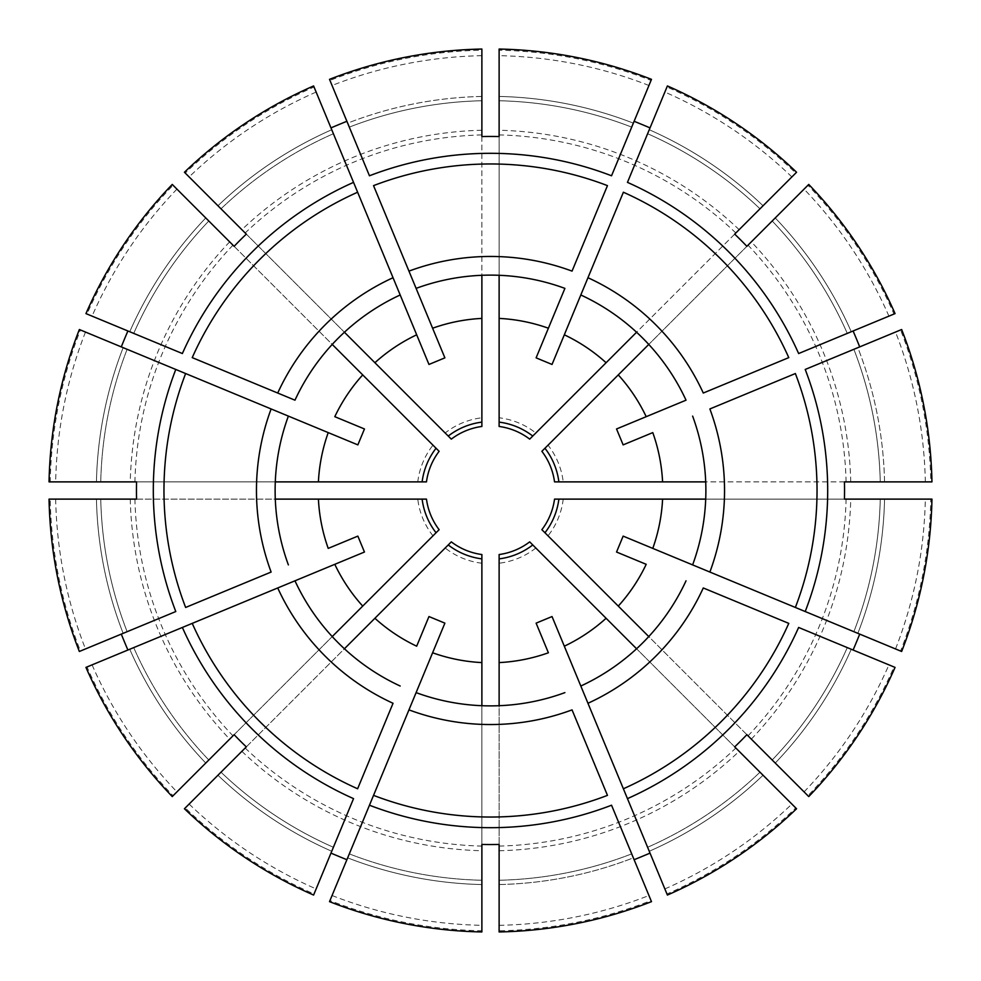 <?xml version="1.0" encoding="UTF-8"?>
<svg xmlns="http://www.w3.org/2000/svg" width="981" height="981" viewBox="0 0 981 981"><rect width="100%" height="100%" fill="white"/><g stroke="black" fill="none" stroke-linecap="round" stroke-linejoin="round"><path stroke-width="0.74" stroke-dasharray="4.91 3.68" d="M176.936 189.125A434.914 434.914 0 0 0 92.067 316.14L133.723 333.393A389.837 389.837 0 0 1 208.818 220.995A389.837 389.837 0 0 0 133.723 333.393L85.948 313.601M92.067 316.14L87.015 314.043A440.383 440.383 0 0 1 173.073 185.262L439.132 451.309A64.611 64.611 0 0 0 426.465 481.879A64.611 64.611 0 0 1 439.132 451.309M100.749 481.879A389.837 389.837 0 0 1 127.125 349.31A389.837 389.837 0 0 0 100.749 481.879A389.837 389.837 0 0 1 127.125 349.31L80.417 329.972A440.383 440.383 0 0 0 50.203 481.879L426.465 481.879M55.672 499.121A434.914 434.914 0 0 0 85.47 648.944L127.125 631.69A389.837 389.837 0 0 1 100.749 499.121A389.837 389.837 0 0 0 127.125 631.69L79.351 651.482M85.47 648.944L80.417 651.028A440.383 440.383 0 0 1 50.203 499.121L426.465 499.121A64.611 64.611 0 0 0 439.132 529.691A64.611 64.611 0 0 1 426.465 499.121M85.948 667.399L87.015 666.957A440.383 440.383 0 0 0 173.073 795.738L439.132 529.691M133.723 647.607A389.837 389.837 0 0 0 208.818 760.005A389.837 389.837 0 0 1 133.723 647.607A389.837 389.837 0 0 0 208.818 760.005M189.125 804.064A434.914 434.914 0 0 0 316.14 888.933L333.393 847.277A389.837 389.837 0 0 1 220.995 772.182A389.837 389.837 0 0 0 333.393 847.277L313.601 895.052M316.14 888.933L314.043 893.985A440.383 440.383 0 0 1 185.262 807.927L451.309 541.868A64.611 64.611 0 0 0 481.879 554.535A64.611 64.611 0 0 1 451.309 541.868M481.879 880.251A389.837 389.837 0 0 1 349.31 853.875A389.837 389.837 0 0 0 481.879 880.251A389.837 389.837 0 0 1 349.31 853.875L329.972 900.583A440.383 440.383 0 0 0 481.879 930.797L481.879 554.535M499.121 880.251A389.837 389.837 0 0 0 631.69 853.875A389.837 389.837 0 0 1 499.121 880.251A389.837 389.837 0 0 0 631.69 853.875L651.482 901.649M499.121 925.328A434.914 434.914 0 0 0 648.944 895.53L651.028 900.583A440.383 440.383 0 0 1 499.121 930.797L499.121 554.535A64.611 64.611 0 0 0 529.691 541.868A64.611 64.611 0 0 1 499.121 554.535M667.399 895.052L666.957 893.985A440.383 440.383 0 0 0 795.738 807.927L529.691 541.868M647.607 847.277A389.837 389.837 0 0 0 760.005 772.182A389.837 389.837 0 0 1 647.607 847.277A389.837 389.837 0 0 0 760.005 772.182M804.064 791.875A434.914 434.914 0 0 0 888.933 664.86L847.277 647.607A389.837 389.837 0 0 1 772.182 760.005A389.837 389.837 0 0 0 847.277 647.607L895.052 667.399M888.933 664.86L893.985 666.957A440.383 440.383 0 0 1 807.927 795.738L541.868 529.691A64.611 64.611 0 0 0 554.535 499.121A64.611 64.611 0 0 1 541.868 529.691M853.875 631.69A389.837 389.837 0 0 0 880.251 499.121A389.837 389.837 0 0 1 853.875 631.69A389.837 389.837 0 0 0 880.251 499.121A389.837 389.837 0 0 1 853.875 631.69L900.583 651.028A440.383 440.383 0 0 0 930.797 499.121L554.535 499.121M895.052 313.601L893.985 314.043A440.383 440.383 0 0 0 807.927 185.262L548.011 445.166A73.232 73.232 0 0 1 563.217 481.879L930.797 481.879A440.383 440.383 0 0 0 900.583 329.972L805.217 369.457M893.985 314.043L798.632 353.54M631.69 127.125A389.837 389.837 0 0 0 499.121 100.749A389.837 389.837 0 0 1 631.69 127.125A389.837 389.837 0 0 0 499.121 100.749A389.837 389.837 0 0 1 631.69 127.125L651.028 80.417A440.383 440.383 0 0 0 499.121 50.203L499.121 417.783A73.232 73.232 0 0 1 535.834 432.989L795.738 173.073A440.383 440.383 0 0 0 666.957 87.015L627.46 182.368M651.028 80.417L611.543 175.783M313.601 85.948L314.043 87.015A440.383 440.383 0 0 0 185.262 173.073L445.166 432.989A73.232 73.232 0 0 1 481.879 417.783L481.879 50.203A440.383 440.383 0 0 0 329.972 80.417L369.457 175.783M314.043 87.015L353.54 182.368M428.967 364.454L416.68 334.803M393.038 277.721L357.624 192.227M444.884 357.857L432.609 328.218M408.954 271.124L373.54 185.63M234.128 246.317L332.228 344.417A215.379 215.379 0 0 0 294.974 400.187A215.379 215.379 0 0 1 332.228 344.417L338.2 338.2L332.105 344.294M205.765 217.954A394.154 394.154 0 0 0 129.737 331.737A394.154 394.154 0 0 1 205.765 217.954L172.251 184.44M246.317 234.128L344.294 332.105L338.2 338.2L344.294 332.105M123.14 347.666A394.154 394.154 0 0 0 96.445 481.879A394.154 394.154 0 0 1 123.14 347.666L79.351 329.518M357.857 444.884L328.218 432.609M271.124 408.954L185.63 373.54M175.783 369.457L80.417 329.972M364.454 428.967L334.803 416.68M277.721 393.038L192.227 357.624M182.368 353.54L87.015 314.043M136.555 499.121L275.293 499.121A215.379 215.379 0 0 0 288.377 564.897A215.379 215.379 0 0 1 275.293 499.121L275.121 490.5L275.121 499.121M96.445 499.121A394.154 394.154 0 0 0 123.14 633.334A394.154 394.154 0 0 1 96.445 499.121L49.05 499.121M136.555 481.879L275.121 481.879L275.121 490.5L275.121 481.879M364.454 552.033L334.803 564.32M277.721 587.962L192.227 623.376M182.368 627.46L87.015 666.957M357.857 536.116L328.218 548.391M271.124 572.046L185.63 607.46M175.783 611.543L80.417 651.028M234.128 734.683L332.105 636.706L344.417 648.772A215.379 215.379 0 0 0 400.187 686.026A215.379 215.379 0 0 1 344.417 648.772L332.105 636.706M246.317 746.872L344.294 648.895M347.666 857.86A394.154 394.154 0 0 0 481.879 884.555A394.154 394.154 0 0 1 347.666 857.86L329.518 901.649M444.884 623.143L432.609 652.782M408.954 709.876L373.54 795.37M369.457 805.217L329.972 900.583M428.967 616.546L416.68 646.197M393.038 703.279L357.624 788.773M353.54 798.632L314.043 893.985M481.879 844.445L481.879 705.879L499.121 705.707A215.379 215.379 0 0 0 564.897 692.623A215.379 215.379 0 0 1 499.121 705.707L481.879 705.879M499.121 844.445L499.121 705.879M552.033 616.546L564.32 646.197M587.962 703.279L623.376 788.773M627.46 798.632L666.957 893.985M536.116 623.143L548.391 652.782M572.046 709.876L607.46 795.37M611.543 805.217L651.028 900.583M734.683 746.872L636.706 648.895L648.772 636.583A215.379 215.379 0 0 0 686.026 580.813A215.379 215.379 0 0 1 648.772 636.583L636.706 648.895M746.872 734.683L648.895 636.706M857.86 633.334A394.154 394.154 0 0 0 884.555 499.121A394.154 394.154 0 0 1 857.86 633.334L901.649 651.482M623.143 536.116L652.782 548.391M709.876 572.046L795.37 607.46M805.217 611.543L900.583 651.028M616.546 552.033L646.197 564.32M703.279 587.962L788.773 623.376M798.632 627.46L893.985 666.957M844.445 499.121L705.879 499.121L705.707 481.879A215.379 215.379 0 0 0 692.623 416.103A215.379 215.379 0 0 1 705.707 481.879L705.879 499.121M844.445 481.879L705.879 481.879M616.546 428.967L646.197 416.68M703.279 393.038L788.773 357.624M623.143 444.884L652.782 432.609M709.876 408.954L795.37 373.54M746.872 246.317L648.895 344.294L636.583 332.228A215.379 215.379 0 0 0 580.813 294.974A215.379 215.379 0 0 1 636.583 332.228L648.895 344.294M734.683 234.128L636.706 332.105M633.334 123.14A394.154 394.154 0 0 0 499.121 96.445A394.154 394.154 0 0 1 633.334 123.14L651.482 79.351M536.116 357.857L548.391 328.218M572.046 271.124L607.46 185.63M552.033 364.454L564.32 334.803M587.962 277.721L623.376 192.227M481.879 136.555L481.879 275.293A215.379 215.379 0 0 0 416.103 288.377A215.379 215.379 0 0 1 481.879 275.293L490.5 275.121L481.879 275.121M481.879 417.783L481.879 426.465A64.611 64.611 0 0 0 451.309 439.132A64.611 64.611 0 0 1 481.879 426.465M481.879 55.672A434.914 434.914 0 0 0 332.056 85.47L347.666 123.14A394.154 394.154 0 0 1 481.879 96.445L481.879 49.05M499.121 136.555L499.121 275.121L490.5 275.121L499.121 275.121M853.875 349.31A389.837 389.837 0 0 1 880.251 481.879A389.837 389.837 0 0 0 853.875 349.31A389.837 389.837 0 0 1 880.251 481.879A389.837 389.837 0 0 0 853.875 349.31L901.649 329.518M925.328 481.879A434.914 434.914 0 0 0 895.53 332.056L857.86 347.666A394.154 394.154 0 0 1 884.555 481.879L931.95 481.879M847.277 333.393A389.837 389.837 0 0 0 772.182 220.995A389.837 389.837 0 0 1 847.277 333.393A389.837 389.837 0 0 0 772.182 220.995A389.837 389.837 0 0 1 847.277 333.393M888.933 316.14A434.914 434.914 0 0 0 804.064 189.125M775.235 217.954A394.154 394.154 0 0 1 851.263 331.737A394.154 394.154 0 0 0 775.235 217.954L808.749 184.44M791.875 176.936A434.914 434.914 0 0 0 664.86 92.067L647.607 133.723A389.837 389.837 0 0 1 760.005 208.818A389.837 389.837 0 0 0 647.607 133.723L667.399 85.948M664.86 92.067L666.957 87.015M763.046 205.765A394.154 394.154 0 0 0 649.263 129.737A394.154 394.154 0 0 1 763.046 205.765L796.56 172.251M499.121 96.445L499.121 49.05M481.879 96.445A394.154 394.154 0 0 0 347.666 123.14L329.518 79.351M333.393 133.723A389.837 389.837 0 0 0 220.995 208.818A389.837 389.837 0 0 1 333.393 133.723A389.837 389.837 0 0 0 220.995 208.818M217.954 205.765A394.154 394.154 0 0 1 331.737 129.737A394.154 394.154 0 0 0 217.954 205.765L184.44 172.251M316.14 92.067A434.914 434.914 0 0 0 189.125 176.936M96.445 481.879L49.05 481.879M85.47 332.056A434.914 434.914 0 0 0 55.672 481.879M205.765 763.046A394.154 394.154 0 0 1 129.737 649.263A394.154 394.154 0 0 0 205.765 763.046L172.251 796.56M92.067 664.86A434.914 434.914 0 0 0 176.936 791.875M217.954 775.235A394.154 394.154 0 0 0 331.737 851.263A394.154 394.154 0 0 1 217.954 775.235L184.44 808.749M481.879 884.555L481.879 931.95M332.056 895.53A434.914 434.914 0 0 0 481.879 925.328M648.944 895.53L633.334 857.86A394.154 394.154 0 0 1 499.121 884.555L499.121 931.95M763.046 775.235A394.154 394.154 0 0 1 649.263 851.263A394.154 394.154 0 0 0 763.046 775.235L796.56 808.749M664.86 888.933A434.914 434.914 0 0 0 791.875 804.064M775.235 763.046A394.154 394.154 0 0 0 851.263 649.263A394.154 394.154 0 0 1 775.235 763.046L808.749 796.56M895.53 332.056L900.583 329.972M884.555 499.121L931.95 499.121M895.53 648.944A434.914 434.914 0 0 0 925.328 499.121M535.834 432.989L529.691 439.132A64.611 64.611 0 0 0 499.121 426.465A64.611 64.611 0 0 1 529.691 439.132M548.011 445.166L541.868 451.309A64.611 64.611 0 0 1 554.535 481.879L563.217 481.879M400.187 294.974A215.379 215.379 0 0 0 344.417 332.228A215.379 215.379 0 0 1 400.187 294.974M288.377 416.103A215.379 215.379 0 0 0 275.293 481.879A215.379 215.379 0 0 1 288.377 416.103M294.974 580.813A215.379 215.379 0 0 0 332.228 636.583A215.379 215.379 0 0 1 294.974 580.813M416.103 692.623A215.379 215.379 0 0 0 481.879 705.707A215.379 215.379 0 0 1 416.103 692.623M580.813 686.026A215.379 215.379 0 0 0 636.583 648.772A215.379 215.379 0 0 1 580.813 686.026M692.623 564.897A215.379 215.379 0 0 0 705.707 499.121A215.379 215.379 0 0 1 692.623 564.897M686.026 400.187A215.379 215.379 0 0 0 648.772 344.417A215.379 215.379 0 0 1 686.026 400.187M648.944 85.47A434.914 434.914 0 0 0 499.121 55.672M564.897 288.377A215.379 215.379 0 0 0 499.121 275.293A215.379 215.379 0 0 1 564.897 288.377M499.121 417.783L499.121 426.465M445.166 432.989L451.309 439.132M349.31 127.125A389.837 389.837 0 0 1 481.879 100.749A389.837 389.837 0 0 0 349.31 127.125A389.837 389.837 0 0 1 481.879 100.749A389.837 389.837 0 0 0 349.31 127.125L347.666 123.14M332.056 85.47L329.972 80.417M229.677 241.853A360.346 360.346 0 0 0 130.252 481.879M232.975 245.152A355.686 355.686 0 0 0 134.912 481.879M417.783 481.879A73.232 73.232 0 0 1 432.989 445.166M130.252 499.121A360.346 360.346 0 0 0 229.677 739.147M134.912 499.121A355.686 355.686 0 0 0 232.975 735.848M432.989 535.834A73.232 73.232 0 0 1 417.783 499.121M241.853 751.323A360.346 360.346 0 0 0 481.879 850.748M245.152 748.025A355.686 355.686 0 0 0 481.879 846.088M481.879 563.217A73.232 73.232 0 0 1 445.166 548.011M499.121 850.748A360.346 360.346 0 0 0 739.147 751.323M499.121 846.088A355.686 355.686 0 0 0 735.848 748.025M535.834 548.011A73.232 73.232 0 0 1 499.121 563.217M751.323 739.147A360.346 360.346 0 0 0 850.748 499.121M748.025 735.848A355.686 355.686 0 0 0 846.088 499.121M850.748 481.879A360.346 360.346 0 0 0 751.323 241.853M846.088 481.879A355.686 355.686 0 0 0 748.025 245.152M541.868 451.309A64.611 64.611 0 0 1 554.535 481.879M760.005 208.818A389.837 389.837 0 0 0 647.607 133.723A389.837 389.837 0 0 1 760.005 208.818M739.147 229.677A360.346 360.346 0 0 0 499.121 130.252M735.848 232.975A355.686 355.686 0 0 0 499.121 134.912M481.879 130.252A360.346 360.346 0 0 0 241.853 229.677M481.879 134.912A355.686 355.686 0 0 0 245.152 232.975M563.217 499.121A73.232 73.232 0 0 1 548.011 535.834M884.555 481.879A394.154 394.154 0 0 0 857.86 347.666M772.182 760.005A389.837 389.837 0 0 0 847.277 647.607M499.121 884.555A394.154 394.154 0 0 0 633.334 857.86M220.995 772.182A389.837 389.837 0 0 0 333.393 847.277M100.749 499.121A389.837 389.837 0 0 0 127.125 631.69M208.818 220.995A389.837 389.837 0 0 0 133.723 333.393"/><path stroke-width="1.47" d="M208.818 220.995L205.765 217.954L208.818 220.995M439.132 451.309A64.611 64.611 0 0 0 426.465 481.879L422.124 481.879A68.928 68.928 0 0 1 436.055 448.243L439.132 451.309M100.749 481.879L96.445 481.879L100.749 481.879M127.125 349.31L123.14 347.666M100.749 499.121L96.445 499.121L100.749 499.121M426.465 499.121A64.611 64.611 0 0 0 439.132 529.691L436.055 532.757A68.928 68.928 0 0 1 422.124 499.121L426.465 499.121M208.818 760.005L205.765 763.046L208.818 760.005M220.995 772.182L217.954 775.235L220.995 772.182M451.309 541.868A64.611 64.611 0 0 0 481.879 554.535L481.879 558.876A68.928 68.928 0 0 1 448.243 544.946L451.309 541.868M481.879 880.251L481.879 884.555L481.879 880.251M349.31 853.875L347.666 857.86M631.69 853.875L633.334 857.86M499.121 880.251L499.121 884.555L499.121 880.251M499.121 554.535A64.611 64.611 0 0 0 529.691 541.868L532.757 544.946A68.928 68.928 0 0 1 499.121 558.876L499.121 554.535M760.005 772.182L763.046 775.235L760.005 772.182M772.182 760.005L775.235 763.046L772.182 760.005M541.868 529.691A64.611 64.611 0 0 0 554.535 499.121L558.876 499.121A68.928 68.928 0 0 1 544.946 532.757L541.868 529.691M880.251 499.121L884.555 499.121L880.251 499.121M853.875 631.69L857.86 633.334M853.114 330.977A376.716 161.804 -112.5 0 1 859.712 346.894M554.535 481.879A64.611 64.611 0 0 0 541.868 451.309L544.946 448.243A68.928 68.928 0 0 1 558.876 481.879L554.535 481.879M634.106 121.288A376.716 161.804 -157.5 0 1 650.023 127.886M529.691 439.132A64.611 64.611 0 0 0 499.121 426.465L499.121 422.124A68.928 68.928 0 0 1 532.757 436.055L529.691 439.132M330.977 127.886A376.716 161.804 157.5 0 1 346.894 121.288M400.187 294.974A215.379 215.379 0 0 0 294.974 400.187L192.227 357.624A326.526 326.526 0 0 1 357.624 192.227L353.54 182.368A337.194 337.194 0 0 0 182.368 353.54L85.948 313.601A441.536 441.536 0 0 1 172.251 184.44L234.128 246.317A354.055 354.055 0 0 1 246.317 234.128L184.44 172.251A441.536 441.536 0 0 1 313.601 85.948L428.967 364.454L444.884 357.857L408.954 271.124A234.03 234.03 0 0 1 572.046 271.124L607.46 185.63A326.526 326.526 0 0 0 373.54 185.63L416.103 288.377A215.379 215.379 0 0 1 564.897 288.377L536.116 357.857L552.033 364.454L587.962 277.721A234.03 234.03 0 0 1 703.279 393.038L788.773 357.624A326.526 326.526 0 0 0 623.376 192.227L564.32 334.803A172.3 172.3 0 0 1 606.099 362.725L532.757 436.055M344.417 332.228L374.901 362.725A172.3 172.3 0 0 1 416.68 334.803L393.038 277.721A234.03 234.03 0 0 0 277.721 393.038L294.974 400.187M332.228 344.417L436.055 448.243M205.765 217.954L173.073 185.262M275.293 481.879L318.408 481.879A172.3 172.3 0 0 1 328.218 432.609L271.124 408.954A234.03 234.03 0 0 0 271.124 572.046L185.63 607.46A326.526 326.526 0 0 1 185.63 373.54L175.783 369.457A337.194 337.194 0 0 0 175.783 611.543L79.351 651.482A441.536 441.536 0 0 1 49.05 499.121L136.555 499.121A354.055 354.055 0 0 1 136.555 481.879L49.05 481.879A441.536 441.536 0 0 1 79.351 329.518L357.857 444.884L364.454 428.967L334.803 416.68A172.3 172.3 0 0 1 362.725 374.901M121.288 346.894A376.716 161.804 112.5 0 1 127.886 330.977M275.293 499.121L422.124 499.121M96.445 499.121L50.203 499.121M332.228 636.583L362.725 606.099A172.3 172.3 0 0 1 334.803 564.32L277.721 587.962A234.03 234.03 0 0 0 393.038 703.279L357.624 788.773A326.526 326.526 0 0 1 192.227 623.376L182.368 627.46A337.194 337.194 0 0 0 353.54 798.632L313.601 895.052A441.536 441.536 0 0 1 184.44 808.749L246.317 746.872A354.055 354.055 0 0 1 234.128 734.683L172.251 796.56A441.536 441.536 0 0 1 85.948 667.399L364.454 552.033L357.857 536.116L328.218 548.391A172.3 172.3 0 0 1 318.408 499.121M127.886 650.023A376.716 161.804 67.5 0 1 121.288 634.106M481.879 705.707L481.879 662.592A172.3 172.3 0 0 1 432.609 652.782L408.954 709.876A234.03 234.03 0 0 0 572.046 709.876L607.46 795.37A326.526 326.526 0 0 1 373.54 795.37L369.457 805.217A337.194 337.194 0 0 0 611.543 805.217L651.482 901.649A441.536 441.536 0 0 1 499.121 931.95L499.121 844.445A354.055 354.055 0 0 1 481.879 844.445L481.879 931.95A441.536 441.536 0 0 1 329.518 901.649L444.884 623.143L428.967 616.546L416.68 646.197A172.3 172.3 0 0 1 374.901 618.275L448.243 544.946M346.894 859.712A376.716 161.804 22.5 0 1 330.977 853.114M636.583 648.772L606.099 618.275A172.3 172.3 0 0 1 564.32 646.197L587.962 703.279A234.03 234.03 0 0 0 703.279 587.962L788.773 623.376A326.526 326.526 0 0 1 623.376 788.773L627.46 798.632A337.194 337.194 0 0 0 798.632 627.46L895.052 667.399A441.536 441.536 0 0 1 808.749 796.56L746.872 734.683A354.055 354.055 0 0 1 734.683 746.872L796.56 808.749A441.536 441.536 0 0 1 667.399 895.052L552.033 616.546L536.116 623.143L548.391 652.782A172.3 172.3 0 0 1 499.121 662.592L499.121 558.876M650.023 853.114A376.716 161.804 -22.5 0 1 634.106 859.712M705.707 499.121L662.592 499.121A172.3 172.3 0 0 1 652.782 548.391L709.876 572.046A234.03 234.03 0 0 0 709.876 408.954L795.37 373.54A326.526 326.526 0 0 1 795.37 607.46L805.217 611.543A337.194 337.194 0 0 0 805.217 369.457L901.649 329.518A441.536 441.536 0 0 1 931.95 481.879L844.445 481.879A354.055 354.055 0 0 1 844.445 499.121L931.95 499.121A441.536 441.536 0 0 1 901.649 651.482L623.143 536.116L616.546 552.033L646.197 564.32A172.3 172.3 0 0 1 618.275 606.099L544.946 532.757M859.712 634.106A376.716 161.804 -67.5 0 1 853.114 650.023M895.052 313.601L798.632 353.54A337.194 337.194 0 0 0 627.46 182.368L667.399 85.948A441.536 441.536 0 0 1 796.56 172.251L734.683 234.128A354.055 354.055 0 0 1 746.872 246.317L808.749 184.44A441.536 441.536 0 0 1 895.052 313.601M580.813 294.974A215.379 215.379 0 0 1 686.026 400.187L616.546 428.967L623.143 444.884L652.782 432.609A172.3 172.3 0 0 1 662.592 481.879L558.876 481.879M686.026 400.187L646.197 416.68A172.3 172.3 0 0 0 618.275 374.901L544.946 448.243M631.69 127.125L633.334 123.14M651.482 79.351L611.543 175.783A337.194 337.194 0 0 0 369.457 175.783L329.518 79.351A441.536 441.536 0 0 1 481.879 49.05L481.879 136.555A354.055 354.055 0 0 1 499.121 136.555L499.121 49.05A441.536 441.536 0 0 1 651.482 79.351M564.897 288.377L548.391 328.218A172.3 172.3 0 0 0 499.121 318.408L499.121 422.124M481.879 275.293L481.879 426.465A64.611 64.611 0 0 0 451.309 439.132L374.901 362.725M481.879 96.445L481.879 50.203M481.879 422.124A68.928 68.928 0 0 0 448.243 436.055M853.875 349.31L857.86 347.666M880.251 481.879L884.555 481.879L880.251 481.879M772.182 220.995L775.235 217.954L772.182 220.995M775.235 217.954L807.927 185.262M760.005 208.818L763.046 205.765L760.005 208.818M763.046 205.765L795.738 173.073M499.121 100.749L499.121 96.445L499.121 100.749M220.995 208.818L217.954 205.765L220.995 208.818M217.954 205.765L185.262 173.073M96.445 481.879L50.203 481.879M205.765 763.046L173.073 795.738M217.954 775.235L185.262 807.927M481.879 884.555L481.879 930.797M499.121 884.555L499.121 930.797M763.046 775.235L795.738 807.927M775.235 763.046L807.927 795.738M884.555 481.879L930.797 481.879M884.555 499.121L930.797 499.121M636.583 332.228L606.099 362.725M648.772 344.417L618.275 374.901M344.417 648.772L374.901 618.275M362.725 606.099L436.055 532.757M499.121 705.707L499.121 662.592M481.879 662.592L481.879 558.876M648.772 636.583L618.275 606.099M606.099 618.275L532.757 544.946M705.707 481.879L662.592 481.879M662.592 499.121L558.876 499.121M318.408 481.879L422.124 481.879M288.377 564.897A215.379 215.379 0 0 1 288.377 416.103M400.187 686.026A215.379 215.379 0 0 1 294.974 580.813M564.897 692.623A215.379 215.379 0 0 1 416.103 692.623M686.026 580.813A215.379 215.379 0 0 1 580.813 686.026M692.623 416.103A215.379 215.379 0 0 1 692.623 564.897M499.121 96.445L499.121 50.203M499.121 275.293L499.121 318.408M349.31 127.125L347.666 123.14M416.103 288.377L432.609 328.218A172.3 172.3 0 0 1 481.879 318.408"/></g></svg>
